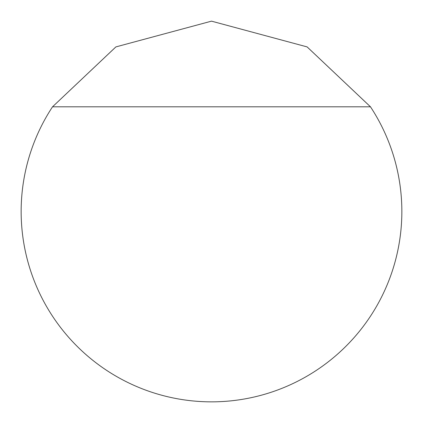 <?xml version="1.0" encoding="UTF-8"?>
<svg xmlns="http://www.w3.org/2000/svg" width="423" height="423" viewBox="0 0 423 423"><rect width="100%" height="100%" fill="white"/><g stroke="black" fill="none" stroke-linecap="round" stroke-linejoin="round"><path stroke-width="0.63" d="M401.85 211.5A190.35 190.35 0 0 0 370.474 106.808L307.124 46.911L211.5 21.15L115.876 46.911L52.526 106.808A190.35 190.35 0 0 0 211.5 401.85A190.35 190.35 0 0 0 401.85 211.5M52.526 106.808L370.474 106.808"/></g></svg>
